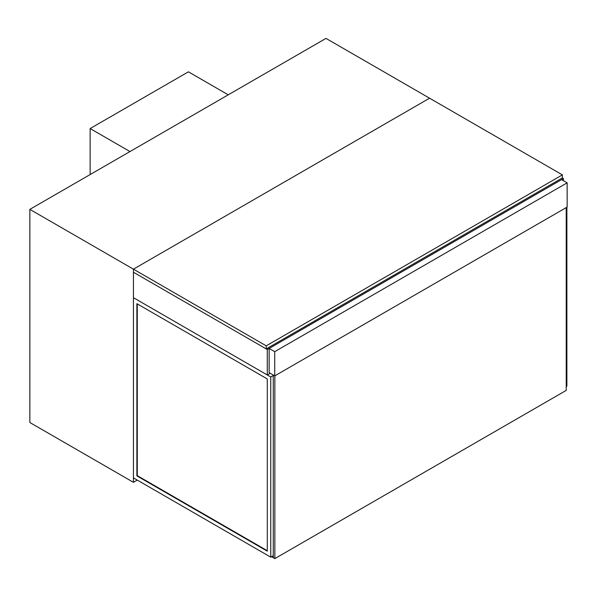 <?xml version="1.0" encoding="UTF-8"?>
<svg xmlns="http://www.w3.org/2000/svg" width="597" height="597" viewBox="0 0 597 597"><rect width="100%" height="100%" fill="white"/><g stroke="black" fill="none" stroke-linecap="round" stroke-linejoin="round"><path stroke-width="0.9" d="M133.429 482.316L29.85 422.512L29.85 209.368L325.992 38.395L429.571 98.199L133.429 269.172L133.429 482.316L137.28 480.092M29.85 209.368L266.232 345.842L562.367 174.869L429.571 98.199L133.429 269.172L133.429 272.239L267.292 349.521L563.434 178.548L562.367 177.936L562.367 174.869M567.15 182.839L561.576 179.622L269.15 348.447L269.15 372.677L274.732 375.901L567.15 207.069L567.15 182.839L274.732 351.67L274.732 375.901M269.15 348.447L274.732 351.67M228.248 94.826L188.413 71.827L90.14 128.556L129.982 151.563M90.14 174.563L90.14 128.556M563.434 180.697L563.434 178.548M270.217 373.289L267.292 374.976L267.292 349.521M267.292 374.976L133.429 297.694L133.429 272.239L266.232 348.909L562.367 177.936M566.881 207.226L566.881 386.177L566.217 386.558M137.28 303.903L137.28 475.645L267.292 550.71M136.885 475.876L267.292 551.165L267.292 378.961L136.885 303.672L136.885 475.876L137.28 475.645M270.747 376.968L270.747 557.15L133.429 477.869L133.429 297.694L270.747 376.968L273.269 375.513M270.747 557.15L273.269 555.695M266.232 348.909L266.232 345.842M566.217 207.607L566.217 390.393L274.859 558.605L273.269 557.688L273.269 375.05M274.859 375.819L274.859 558.605M273.135 555.77L273.269 557.688L271.545 556.688"/></g></svg>
